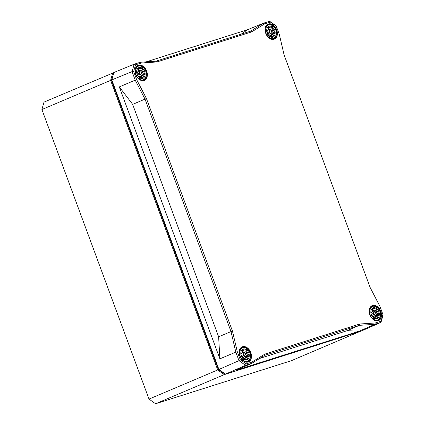 <?xml version="1.0" encoding="UTF-8"?>
<svg xmlns="http://www.w3.org/2000/svg" width="425" height="425" viewBox="0 0 425 425"><rect width="100%" height="100%" fill="white"/><g stroke="black" fill="none" stroke-linecap="round" stroke-linejoin="round"><path stroke-width="0.64" d="M264.616 23.89L270.38 22.063L276.308 26.265L279.278 34.292L284.081 54.846L370.132 287.481L379.945 306.446L382.914 314.473L381.018 321.157L375.248 322.984L359.763 324.004L264.855 354.099L251.945 362.084L246.176 363.917L240.252 359.715L237.283 351.688L232.475 331.133L146.423 98.499L136.611 79.533L133.641 71.506L135.538 64.823L141.307 62.996L156.793 61.976L251.706 31.88L264.616 23.89L263.473 23.194L250.564 31.184L155.778 61.242L156.793 61.976M133.641 71.506L132.053 71.613L111.802 79.889L218.912 369.447L111.802 79.889L113.905 72.484L134.157 64.207L135.538 64.823M264.855 354.099L264.589 355.39L359.375 325.332L374.861 324.317L380.997 322.368L361.287 331.038L225.478 374.106L218.912 369.447L238.977 360.666L245.544 365.325L251.685 363.38L251.945 362.084M225.478 374.106L245.544 365.325L246.176 363.917M237.283 351.688L235.822 352.123L238.977 360.666L240.252 359.715M375.248 322.984L374.861 324.317L359.146 331.208L235.992 370.26L251.685 363.38L264.589 355.39M381.018 321.157L380.997 322.368L383.1 314.962L379.945 306.446M370.132 287.481L284.144 55L279.337 34.452L276.308 26.265M359.146 331.208L347.151 330.692L359.375 325.332L359.763 324.004M146.423 98.499L145.026 99.115L231.014 331.574L232.475 331.133M155.778 61.242L140.292 62.257L134.157 64.207L132.053 71.613L135.214 80.155L136.611 79.533M382.914 314.473L383.1 314.962M251.706 31.88L250.564 31.184M270.38 22.063L269.609 21.25L263.473 23.194L247.616 29.692L241.23 34.143M276.176 25.909L269.609 21.25M140.292 62.257L141.307 62.996M379.939 306.42L370.127 287.454M132.653 104.369L119.303 86.902L135.214 80.155L145.026 99.115L132.653 104.369L218.631 336.797L219.895 358.843L235.822 352.123L231.014 331.574L218.631 336.797M119.303 86.902L219.895 358.843M247.616 29.692L146.126 61.875M347.151 330.692L259.67 358.434M42.038 109.916L149.01 399.091L42.038 109.916M225.022 373.782L224.597 373.915L218.354 369.484L111.392 80.341L113.703 73.196M218.354 369.484L217.717 369.957L224.283 374.616L224.597 373.915M111.392 80.341L110.606 80.394L217.717 369.957L149.01 399.091L155.577 403.75L224.283 374.616L360.145 331.399M360.108 331.41L291.396 360.682L155.577 403.75M113.395 73.291L112.71 72.988L110.606 80.394L41.9 109.528L44.003 102.122L113.868 72.617M268.526 27.954L268.473 28.358L268.526 27.954A5.382 3.793 -113 0 0 267.506 27.71L268.722 27.832L269.641 27.434L268.074 27.147M272.324 34.483L271.899 34.696L272.064 35.084L272.324 34.483A5.382 3.793 -113 0 0 270.406 29.288L269.944 29.405L269.264 31.864L269.737 33.134L271.899 34.696L270.199 35.418M267.978 30.233L269.944 29.405L269.817 29.006L270.406 29.288M268.717 35.429L269.392 35.009L271.724 36.603A5.382 3.793 -113 0 1 271.458 36.98L271.793 37.007M271.564 36.529L271.724 36.29L271.724 36.603M268.589 26.849L272.005 27.407L274.805 32.544L272.829 36.821L269.652 36.316M270.688 29.224L272.345 34.112L273.519 33.936L273.737 33.538L272.027 28.974L271.602 28.826L270.683 29.559L270.789 29.182M272.616 34.308L272.345 34.112L272.553 34.335M272.255 36.975L272.892 36.152L271.57 36.853M269.418 38.192C270.916 39.084 272.329 39.27 273.658 38.744L272.489 39.222M272.489 25.702L272.292 27.057C266.996 23.072 264.217 32.863 269.641 36.391L269.307 37.57C262.507 33.155 265.992 20.883 272.627 25.872L272.489 25.702C270.842 24.592 269.275 24.326 267.793 24.91L266.937 25.272M273.663 38.749C275.363 38.059 276.303 36.221 276.478 33.235C276.186 31.067 276.229 28.948 272.6 25.702C270.938 24.576 269.333 24.31 267.782 24.905L265.349 27.811M266.459 25.516L266.927 25.277M269.641 36.391L269.641 36.391C274.848 40.407 277.631 30.616 272.292 27.057L272.005 27.407M269.02 37.921L269.307 37.57C275.83 42.606 279.315 30.34 272.627 25.872M372.661 309.474L372.608 309.878L372.661 309.474A5.382 3.793 -113 0 0 371.641 309.23M376.465 316.003L376.04 316.216L376.199 316.604L376.465 316.003A5.382 3.793 -113 0 0 374.542 310.808L374.08 310.925L373.405 313.384L373.873 314.654L376.04 316.216L374.335 316.938M372.114 311.753L374.08 310.925L373.952 310.526L374.542 310.808M372.853 316.949L373.527 316.529L375.859 318.123A5.382 3.793 -113 0 1 375.599 318.5L375.928 318.527M375.705 318.049L375.859 317.81L375.859 318.123M376.97 318.341C376.646 318.793 375.572 318.596 373.756 317.741C371.774 316.173 370.812 314.112 370.86 311.546C370.844 310.192 371.466 309.129 372.72 308.369L376.146 308.927L378.941 314.064L376.97 318.341L373.788 317.842M371.652 309.214L372.863 309.352L373.782 308.954L372.21 308.667M374.823 310.744L376.486 315.632L377.655 315.456L377.873 315.058L376.162 310.494L374.823 310.744L374.823 311.079L374.924 310.702M376.757 315.828L376.486 315.632L376.693 315.855M376.391 318.5L377.028 317.672L375.705 318.373M373.554 319.712C375.052 320.604 376.465 320.79 377.793 320.264L376.624 320.742M376.624 307.222L376.428 308.577C371.131 304.592 368.353 314.383 373.777 317.911L373.442 319.09C366.647 314.675 370.127 302.403 376.763 307.397L376.624 307.222C374.983 306.112 373.416 305.846 371.928 306.43L369.49 309.331M370.595 307.036L371.078 306.792M373.777 317.911L373.777 317.911C378.988 321.927 381.767 312.136 376.428 308.577L376.146 308.927M373.155 319.441L373.442 319.09C379.971 324.126 383.451 311.86 376.763 307.397M138.486 69.195L138.486 69.19A5.382 3.793 -113 0 0 137.466 68.946M142.285 75.719L141.86 75.932L142.024 76.319L142.285 75.719A5.382 3.793 -113 0 0 140.367 70.529L139.905 70.64L139.225 73.1L139.697 74.37L141.86 75.932L140.16 76.654M137.939 71.469L139.905 70.64L139.777 70.242L140.367 70.529M138.678 76.665L139.352 76.245L141.684 77.839M141.525 77.764L141.684 77.525L141.684 77.844A5.382 3.793 -113 0 1 141.419 78.221L141.753 78.243M142.795 78.057C142.465 78.513 141.398 78.312 139.575 77.456C137.599 75.894 136.632 73.828 136.68 71.267C136.669 69.907 137.291 68.85 138.545 68.09L141.966 68.643L144.766 73.78L142.795 78.057L139.613 77.557M137.477 68.935L138.683 69.068L139.602 68.669L138.035 68.382M140.648 70.46L142.306 75.347L143.48 75.177L143.698 74.779L141.987 70.21L140.648 70.46L140.643 70.794L140.749 70.417M142.577 75.549L142.306 75.347L142.513 75.576M142.216 78.216L142.853 77.387L141.53 78.088M139.379 79.427C140.877 80.325 142.29 80.506 143.618 79.98L142.449 80.458M142.449 66.938L142.253 68.292C136.956 64.313 134.178 74.104 139.602 77.626L139.267 78.811C132.467 74.391 135.952 62.124 142.587 67.113L142.449 66.938C140.803 65.832 139.241 65.567 137.753 66.146L135.309 69.047M136.42 66.752L136.898 66.507M139.602 77.626L139.602 77.626C144.813 81.648 147.592 71.857 142.253 68.292L141.966 68.643M138.98 79.162L139.267 78.811C145.791 83.842 149.276 71.575 142.587 67.113M242.622 350.715L242.569 351.119L242.622 350.715A5.382 3.793 -113 0 0 241.602 350.466L242.824 350.588L243.743 350.189L242.17 349.902M246.426 357.239L246.001 357.452L246.16 357.839L246.426 357.239A5.382 3.793 -113 0 0 244.502 352.049L244.04 352.16L243.366 354.62L243.833 355.89L246.001 357.452L244.295 358.174M242.075 352.989L244.04 352.16L243.913 351.762L244.502 352.049M242.813 358.185L243.488 357.765L245.82 359.359A5.382 3.793 -113 0 1 245.56 359.741L245.889 359.763M245.666 359.284L245.82 359.045L245.82 359.364M246.787 359.63L246.914 359.577C246.606 360.033 245.533 359.832 243.716 358.976C241.735 357.414 240.773 355.348 240.821 352.787C240.805 351.427 241.427 350.37 242.68 349.61L246.107 350.163L248.901 355.3L246.93 359.577L243.748 359.077M244.784 351.98L246.447 356.867L247.616 356.697L247.833 356.299L246.123 351.73L244.784 351.98L244.784 352.314L244.885 351.937M246.718 357.069L246.447 356.867L246.654 357.096M246.351 359.736L246.989 358.907L245.666 359.608M243.514 360.947C245.012 361.845 246.426 362.026 247.754 361.5L246.585 361.978M246.59 348.457L246.388 349.812C241.092 345.833 238.313 355.624 243.738 359.152L243.403 360.331C236.608 355.911 240.088 343.644 246.723 348.633L246.59 348.457C244.943 347.353 243.376 347.087 241.889 347.666L239.45 350.567M240.555 348.272L241.039 348.027M243.738 359.152L243.738 359.152C248.949 363.168 251.727 353.377 246.388 349.812L246.107 350.163M243.116 360.682L243.403 360.331C249.932 365.362 253.417 353.095 246.723 348.633M380.858 311.392A8.155 5.748 67 0 0 370.175 307.387A8.155 5.748 67 0 0 375.068 320.62A8.155 5.748 67 0 0 380.858 311.392M380.572 311.493A7.942 5.594 -113 0 1 378.282 320.519A7.942 5.594 -113 0 1 377.979 320.631A7.942 5.594 -113 0 1 369.989 315.164A7.942 5.594 -113 0 1 372.082 305.899A7.942 5.594 -113 0 1 380.572 311.493M250.819 352.628A8.155 5.748 67 0 0 240.136 348.622A8.155 5.748 67 0 0 245.028 361.856A8.155 5.748 67 0 0 250.819 352.628M276.717 29.872A8.155 5.748 67 0 0 266.039 25.867A8.155 5.748 67 0 0 270.932 39.095A8.155 5.748 67 0 0 276.717 29.872M146.678 71.108A8.155 5.748 67 0 0 136 67.102A8.155 5.748 67 0 0 140.893 80.336A8.155 5.748 67 0 0 146.678 71.108M250.532 352.734A7.942 5.594 -113 0 1 248.242 361.755A7.942 5.594 -113 0 1 247.94 361.866A7.942 5.594 -113 0 1 239.95 356.4A7.942 5.594 -113 0 1 242.043 347.135A7.942 5.594 -113 0 1 250.532 352.734M146.397 71.214A7.942 5.594 -113 0 1 144.107 80.235A7.942 5.594 -113 0 1 143.804 80.346A7.942 5.594 -113 0 1 135.814 74.88A7.942 5.594 -113 0 1 137.907 65.615A7.942 5.594 -113 0 1 146.397 71.214M276.436 29.973A7.942 5.594 -113 0 1 274.146 38.999A7.942 5.594 -113 0 1 273.843 39.111A7.942 5.594 -113 0 1 265.853 33.644A7.942 5.594 -113 0 1 267.947 24.379A7.942 5.594 -113 0 1 276.436 29.973M217.589 365.893A9.663 6.811 -113 0 1 217.441 365.5L217.154 365.606A9.876 6.959 67 0 0 218.455 368.236M220.028 370.239A9.876 6.959 67 0 0 223.125 372.438M112.976 75.762A9.876 6.959 67 0 0 112.28 78.205M112.306 81.265A9.876 6.959 67 0 0 113.018 84.086L113.3 83.98A9.663 6.811 -113 0 1 113.162 83.582M113.018 84.086L217.154 365.606M217.446 365.495L113.305 83.975M268.451 28.103L267.835 30.722L266.783 31.477M267.734 30.542L266.847 31.083L267.447 31.179L267.835 30.717M267.128 30.733L266.703 30.435M272.186 34.345L270.018 32.783L267.67 34.005M270.018 32.783L269.71 31.939L269.264 31.864L267.113 32.778M269.71 31.939L270.385 29.479M268.781 35.201L268.425 35.105M269.392 35.009L268.664 34.733L268.372 35.036M271.432 36.353L269.365 34.834L268.664 34.733M269.817 29.006L268.127 29.713M270.608 35.7L272.064 35.084M268.478 27.099L268.26 27.837M268.722 27.832L268.935 27.115M271.772 28.815L273.673 33.788M272.388 36.879L271.926 36.55M372.587 309.623L371.971 312.242L370.919 312.997M371.875 312.062L370.983 312.603L371.588 312.699L371.971 312.237L372.714 309.751M371.264 312.253L370.844 311.955M376.322 315.865L374.159 314.303L371.811 315.525M374.159 314.303L373.846 313.459L373.405 313.384L371.248 314.298M373.846 313.459L374.521 310.999M372.916 316.721L372.566 316.625M373.527 316.529L372.799 316.253L372.513 316.556M375.567 317.873L373.501 316.354L372.401 316.418M373.952 310.526L372.268 311.233M374.744 317.22L376.199 316.604M372.613 308.619L372.396 309.358M372.863 309.352L373.07 308.635M375.907 310.335L377.809 315.308M376.529 318.399L376.061 318.07M138.412 69.344L137.796 71.958L136.744 72.712M137.695 71.777L136.808 72.324L137.413 72.42L137.796 71.958L138.539 69.472M137.089 71.968L136.664 71.676M142.147 75.581L139.979 74.024L137.631 75.241M139.979 74.024L139.671 73.174L139.225 73.1L137.073 74.014M139.671 73.174L140.346 70.715M138.741 76.442L138.385 76.341M139.352 76.245L138.624 75.969L138.332 76.277M141.392 77.589L139.326 76.07L138.221 76.133M139.777 70.242L138.093 70.948M140.569 76.941L142.024 76.319M138.438 68.34L138.221 69.073M138.683 69.068L138.895 68.351M141.732 70.056L143.634 75.023M142.348 78.115L141.886 77.786M242.548 350.864L241.931 353.478L240.879 354.232M241.836 353.297L240.943 353.844L241.549 353.94L241.931 353.478L242.675 350.992M241.225 353.488L240.805 353.196M246.282 357.101L244.12 355.544L241.772 356.761M244.12 355.544L243.807 354.694L243.366 354.62L241.209 355.534M243.807 354.694L244.481 352.235M242.882 357.962L242.526 357.861M243.488 357.765L242.76 357.489L242.473 357.797M245.724 359.146L243.461 357.59L242.362 357.653M243.913 351.762L242.229 352.468M244.704 358.461L246.16 357.839M242.574 349.86L242.362 350.593M242.824 350.588L243.031 349.871M245.868 351.576L247.77 356.543M246.489 359.635L246.022 359.306M378.282 320.519C376.486 321.188 374.622 320.684 372.683 319.016C369.144 315.547 368.799 310.781 369.585 308.964L372.082 305.899M248.242 361.755C246.452 362.424 244.582 361.925 242.643 360.251C239.105 356.788 238.76 352.017 239.546 350.205L242.043 347.135M144.107 80.235C142.311 80.904 140.447 80.405 138.502 78.731C134.964 75.267 134.624 70.497 135.41 68.685L137.907 65.615M274.146 38.999C272.351 39.668 270.486 39.164 268.542 37.496C265.003 34.027 264.663 29.261 265.45 27.444L267.947 24.379M268.579 28.231L267.835 30.722M272.691 36.874L272.818 36.821C272.505 37.273 271.437 37.071 269.615 36.221M268.669 34.733L268.26 34.898M268.584 26.849C267.33 27.609 266.709 28.672 266.719 30.026C266.672 32.592 267.638 34.653 269.615 36.215M271.957 28.911L273.737 33.469M377.798 320.269C379.504 319.579 380.439 317.741 380.619 314.755C380.322 312.587 380.364 310.468 376.741 307.222C375.073 306.096 373.469 305.83 371.918 306.425L371.057 306.797M376.093 310.431L377.873 314.989M143.623 79.985C145.323 79.294 146.264 77.456 146.439 74.471C146.147 72.303 146.189 70.183 142.561 66.938C140.898 65.811 139.294 65.546 137.742 66.141L136.882 66.518M141.918 70.146L143.698 74.704M241.889 347.666L241.018 348.038M241.883 347.661C243.429 347.066 245.034 347.331 246.702 348.457C250.325 351.703 250.282 353.823 250.58 355.991C250.399 358.976 249.464 360.814 247.759 361.505M246.054 351.666L247.833 356.224"/></g></svg>
